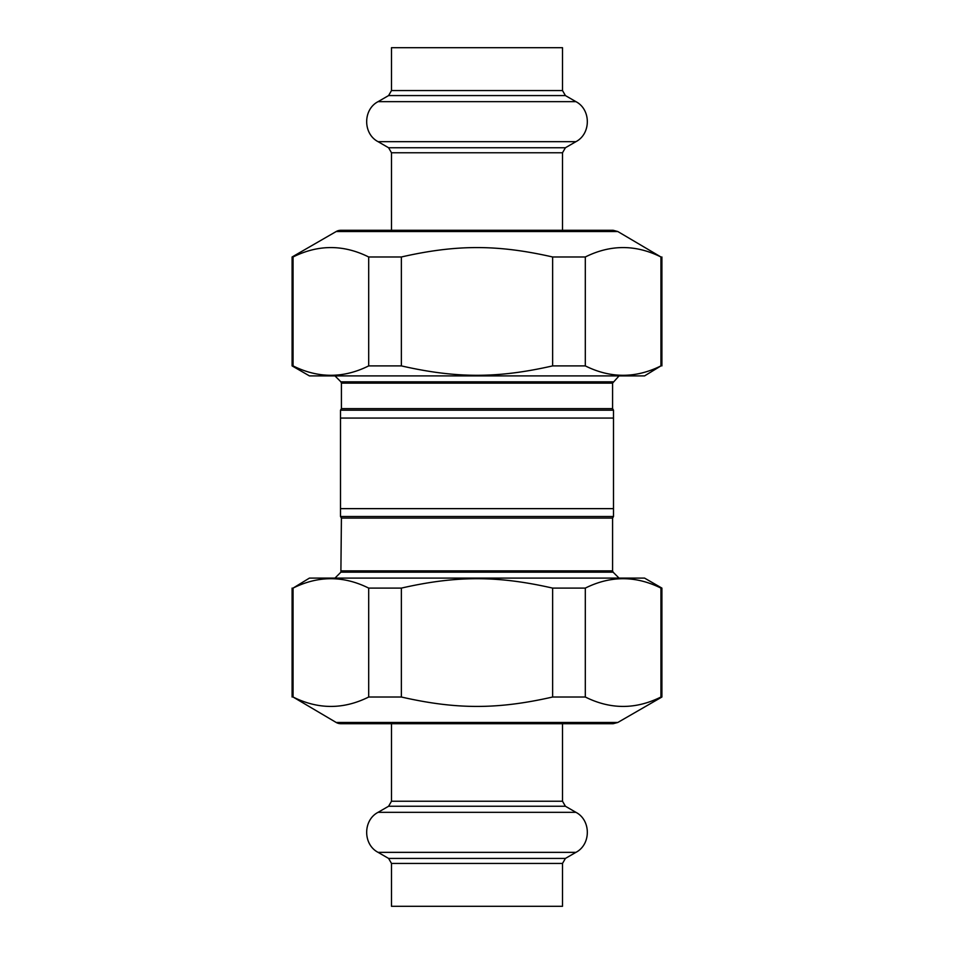 <?xml version="1.0" encoding="UTF-8"?>
<svg xmlns="http://www.w3.org/2000/svg" width="954" height="954" viewBox="0 0 954 954"><rect width="100%" height="100%" fill="white"/><g stroke="black" fill="none" stroke-linecap="round" stroke-linejoin="round"><path stroke-width="1.43" d="M619.039 578.1L613.112 572.173L340.888 572.173L341.413 518.094L340.506 516.508L340.506 508.637L340.506 516.508L613.494 516.508L613.494 410.184L612.587 408.61L612.587 383.114L619.039 375.9M613.494 418.067L340.506 418.067L340.506 508.637L613.494 508.637M340.506 418.067L340.506 410.184L613.494 410.184M562.514 863.43L562.514 906.3L391.486 906.3L391.486 863.43L562.514 863.43L565.412 858.421L388.588 858.421L378.082 852.351C362.878 844.493 362.878 820.19 378.082 812.319L575.918 812.319L565.412 806.249L562.514 801.241L391.486 801.241L391.486 723.704M391.486 90.57L391.486 47.7L562.514 47.7L562.514 90.57L391.486 90.57L388.588 95.579L565.412 95.579L575.918 101.649C591.122 109.507 591.122 133.81 575.918 141.681L378.082 141.681L388.588 147.751L391.486 152.759L562.514 152.759L562.514 230.296M336.178 231.536L617.822 231.536L613.195 230.296L340.805 230.296A9.242 9.242 0 0 0 336.178 231.536L292.091 256.984L292.091 365.895L293.057 365.895C318.278 378.428 343.488 378.428 368.697 365.895L401.36 365.895C456.477 378.428 497.523 378.428 552.64 365.895L585.303 365.895C610.512 378.428 635.722 378.428 660.943 365.895L644.57 375.9L309.43 375.9L292.091 365.895M345.253 230.296L608.747 230.296M617.822 231.536L660.943 256.984C635.722 244.439 610.512 244.439 585.303 256.984L552.64 256.984C497.523 244.439 456.477 244.439 401.36 256.984L368.697 256.984C343.488 244.439 318.278 244.439 293.057 256.984L292.091 256.984M293.057 256.984L293.057 365.895M368.697 365.895L368.697 256.984M401.36 256.984L401.36 365.895M660.943 365.895L660.943 256.984M585.303 256.984L585.303 365.895M552.64 365.895L552.64 256.984M336.178 722.464A9.242 9.242 0 0 0 340.805 723.704L613.195 723.704L617.822 722.464L336.178 722.464L293.057 697.016C318.278 709.561 343.488 709.561 368.697 697.016L401.36 697.016C456.477 709.561 497.523 709.561 552.64 697.016L585.303 697.016C610.512 709.561 635.722 709.561 660.943 697.016L661.909 697.016L661.909 588.105L660.943 588.105C635.722 575.572 610.512 575.572 585.303 588.105L552.64 588.105C497.523 575.572 456.477 575.572 401.36 588.105L368.697 588.105C343.488 575.572 318.278 575.572 293.057 588.105L309.43 578.1L644.57 578.1L661.909 588.105M552.64 697.016L552.64 588.105M585.303 588.105L585.303 697.016M401.36 588.105L401.36 697.016M368.697 697.016L368.697 588.105M293.057 588.105L293.057 697.016M660.943 697.016L660.943 588.105M341.413 570.886L612.587 570.886L612.587 518.094L613.494 516.508M341.413 518.094L612.587 518.094M340.506 410.184L341.413 408.61L612.587 408.61M341.413 408.61L341.413 383.114L612.587 383.114M341.413 383.114L340.888 381.827L613.112 381.827M391.486 801.241L388.588 806.249L565.412 806.249M565.412 858.421L575.918 852.351L378.082 852.351M562.514 152.759L565.412 147.751L388.588 147.751M388.588 95.579L378.082 101.649L575.918 101.649M340.888 572.173L334.961 578.1M613.112 572.173L612.587 570.886M340.888 381.827L334.961 375.9M562.514 723.704L562.514 801.241M388.588 806.249L378.082 812.319M391.486 863.43L388.588 858.421M575.918 852.351C591.122 844.493 591.122 820.19 575.918 812.319M391.486 230.296L391.486 152.759M565.412 147.751L575.918 141.681M562.514 90.57L565.412 95.579M378.082 101.649C362.878 109.507 362.878 133.81 378.082 141.681M661.909 256.984L661.909 365.895M617.822 722.464L661.909 697.016M292.091 697.016L292.091 588.105"/></g></svg>
